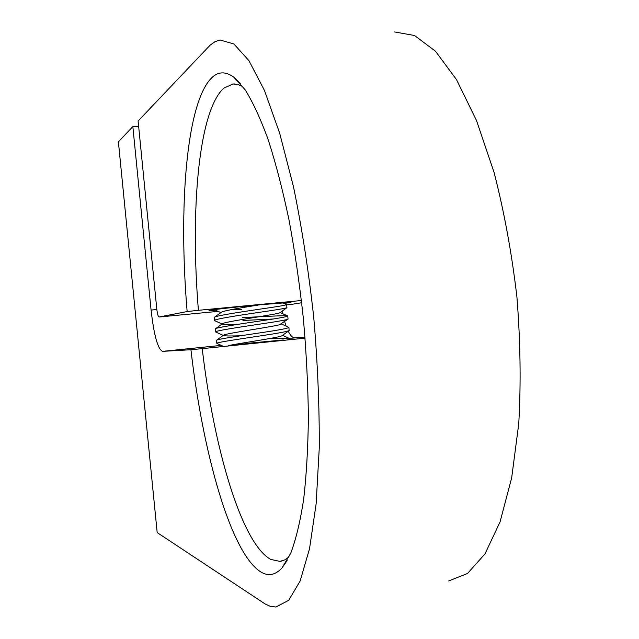<?xml version="1.0" encoding="UTF-8"?>
<svg xmlns="http://www.w3.org/2000/svg" width="639" height="639" viewBox="0 0 639 639"><rect width="100%" height="100%" fill="white"/><g stroke="black" fill="none" stroke-linecap="round" stroke-linejoin="round"><path stroke-width="0.96" d="M242.868 86.64L238.203 84.54L232.963 83.981L223.778 88.222C198.394 111.026 190.174 210.958 198.41 310.306L187.139 311.552C178.401 207.803 186.117 102.695 211.805 77.702C218.33 71.432 225.671 71.264 233.818 77.207L245.112 89.748C252.884 102.168 260.6 118.878 268.26 139.877C275.752 163.185 282.654 189.807 288.98 219.752C294.811 251.135 299.587 283.852 303.301 317.91C306.297 352.033 307.998 385.069 308.389 417.003C308.03 447.619 306.448 475.104 303.653 499.458C300.234 521.576 295.929 539.5 290.737 553.238L282.111 567.791C275.481 575.052 268.468 576.49 261.071 572.113C231.038 554.037 202.803 453.091 190.933 349.717L202.228 348.646C213.722 447.604 241.446 543.374 270.76 559.429L279.946 561.393L284.938 559.82L289.076 556.865M246.774 343.391L283.261 339.964L260.784 342.448L231.286 345.012M301.448 300.514L198.41 310.306M284.083 303.461L291.017 302.383L259.873 304.755C235.048 307.095 208.474 310.115 208.937 310.514L215.67 310.258M187.139 311.552L159.079 317.008C158.121 316.601 157.354 313.845 156.763 308.757L138.112 121.043L210.223 45.081L215.008 41.679L220.072 39.993L233.898 43.987L248.914 60.617L264.442 90.434L279.642 133.08L293.549 187.027C301.896 227.811 308.613 271.088 313.701 316.856C317.631 362.736 319.484 406.508 319.252 448.163L316.129 503.836L309.54 548.685L300.13 581.027L288.66 600.341L275.88 607.026L270.065 606.243L265.025 603.887L157.186 532.591L118.391 141.842L132.848 126.594L151.076 310.059C153.959 335.211 157.761 348.982 162.498 351.362L190.933 349.717M394.622 31.95L414.543 35.512L435.526 51.264L456.573 79.731L476.502 120.531L494.011 172.218C504.099 211.325 511.735 252.884 516.911 296.895C520.418 341.074 521.033 383.336 518.756 423.689L511.671 477.844L500.089 521.807L484.993 553.893L467.5 573.502L448.658 580.955M138.631 126.242L132.848 126.594M282.111 311.153L282.614 313.653M284.187 320.187L286.048 326.074M288.229 331.226C290.513 335.739 292.79 337.959 295.05 337.879L305.027 337.152M305.107 338.159L202.228 348.646M301.704 302.742L291.632 304.348M159.079 317.008L218.115 311.369L159.063 317.008M241.83 309.356L230.503 309.787M214.257 317.567L214.496 317.216C216.246 315.794 238.682 312.247 259.178 309.26C276.815 306.76 285.968 305.218 286.631 304.627L282.534 302.766M214.864 320.754L214.544 320.458C214.001 319.236 237.556 315.514 259.482 312.311C276.16 309.931 285.306 308.389 286.919 307.686L286.639 304.683M215.391 328.965L215.583 328.686C217.092 327.448 239.689 324.005 260.345 320.946C277.981 318.398 287.119 316.752 287.774 316.017L287.606 315.922C285.945 315.243 263.18 316.609 242.644 317.575M215.926 332.104L215.678 331.873C215.159 330.826 238.73 327.248 260.648 323.997C277.134 321.593 286.264 319.963 288.037 319.117L287.774 316.017M216.525 340.371L216.677 340.156C217.939 339.101 240.687 335.763 261.511 332.631C279.139 330.036 288.277 328.286 288.908 327.408L280.96 323.765L287.917 319.204M216.996 343.455L216.821 343.287C216.309 342.416 239.897 338.989 261.814 335.683C278.109 333.254 287.223 331.553 289.155 330.555L288.908 327.408M273.061 319.005L242.94 320.474M287.31 339.972L289.771 338.614C287.622 338.119 280.713 338.135 269.027 338.662M228.498 345.571C241.063 342.959 281.352 337.296 282.238 335.555L282.047 335.108M240.927 335.747C230.823 336.114 225.024 336.05 223.538 335.555M223.498 335.235L223.61 335.156C225.831 333.191 280.289 325.858 281.128 324.109M236.039 324.652C228.227 324.852 223.698 324.7 222.444 324.197L214.688 320.674M222.396 323.781L222.516 323.693C225.136 321.417 279.578 314.108 280.01 312.671L286.823 307.758M221.302 312.319L221.421 312.231C223.251 310.714 244.066 307.263 260.584 304.683M156.843 309.516L151.076 310.059M295.05 337.879L289.147 338.478M221.254 345.387L162.498 351.362M291.703 304.34L286.655 304.827L291.672 304.348M240.28 83.429L233.818 77.207M287.095 560.635L282.111 567.791M234.505 83.941L232.237 84.06M281.32 561.162L279.227 561.457M214.249 317.479L214.544 320.458M215.383 328.893L215.678 331.873M216.517 340.307L216.821 343.287M290.05 338.798L290.138 339.684M289.771 338.614L282.534 335.331M216.677 340.156L223.61 335.156M215.583 328.686L222.516 323.693M287.606 315.922L279.874 312.407M214.496 317.216L221.421 312.231M223.634 346.466L216.885 343.407M282.238 335.555L289.004 330.667M223.243 335.419L215.782 332.04M220.878 312.623L214.289 309.635"/></g></svg>

